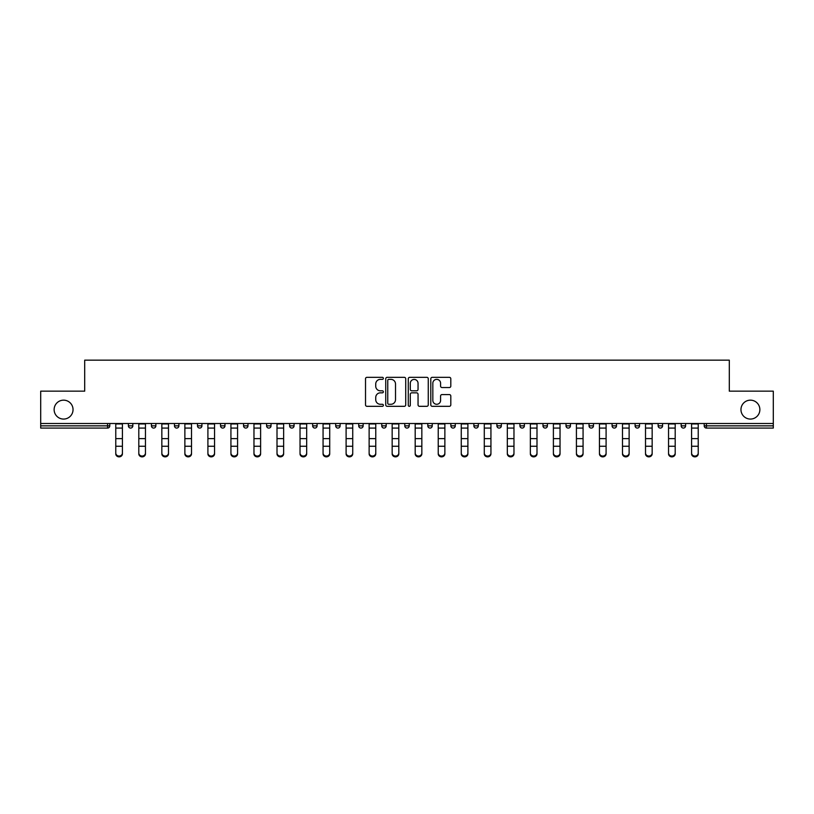 <?xml version="1.0" encoding="UTF-8"?>
<svg xmlns="http://www.w3.org/2000/svg" width="814" height="814" viewBox="0 0 814 814"><rect width="100%" height="100%" fill="white"/><g stroke="black" fill="none" stroke-linecap="round" stroke-linejoin="round"><path stroke-width="1.22" d="M73.036 409.615A9.453 9.453 0 0 1 63.584 419.068A9.453 9.453 0 0 1 54.131 409.615A9.453 9.453 0 0 1 63.584 400.162A9.453 9.453 0 0 1 73.036 409.615M759.869 409.615A9.453 9.453 0 0 1 750.416 419.068A9.453 9.453 0 0 1 740.964 409.615A9.453 9.453 0 0 1 750.416 400.162A9.453 9.453 0 0 1 759.869 409.615M383.374 378.347A1.018 1.018 0 0 0 382.366 377.33L366.961 377.33A1.445 1.445 0 0 0 365.517 378.785L365.517 404.863A1.445 1.445 0 0 0 366.961 406.318L382.366 406.318A1.018 1.018 0 0 0 383.374 405.301A1.018 1.018 0 0 0 382.366 404.283L380.372 404.283A4.64 4.64 0 0 1 375.732 399.654L375.732 397.476A4.64 4.64 0 0 1 380.372 392.836L382.366 392.836A1.018 1.018 0 0 0 383.374 391.819A1.018 1.018 0 0 0 382.366 390.812L380.372 390.812A4.64 4.64 0 0 1 375.732 386.172L375.732 383.994A4.64 4.64 0 0 1 380.372 379.365L382.366 379.365A1.018 1.018 0 0 0 383.374 378.347M449.348 387.545A1.445 1.445 0 0 0 450.803 386.101L450.803 378.785A1.445 1.445 0 0 0 449.348 377.33L432.254 377.33A1.445 1.445 0 0 0 430.799 378.785L430.799 404.863A1.445 1.445 0 0 0 432.254 406.318L449.348 406.318A1.445 1.445 0 0 0 450.803 404.863L450.803 396.021A1.445 1.445 0 0 0 449.348 394.576L442.033 394.576A1.445 1.445 0 0 0 440.588 396.021L440.588 400.407A3.877 3.877 0 0 1 436.711 404.283A3.877 3.877 0 0 1 432.834 400.407L432.834 383.241A3.877 3.877 0 0 1 436.711 379.365A3.877 3.877 0 0 1 440.588 383.241L440.588 386.101A1.445 1.445 0 0 0 442.033 387.545L449.348 387.545M40.7 423.494L40.7 391.158L84.697 391.158L84.697 360.154L729.303 360.154L729.303 391.158L773.3 391.158L773.3 423.494L40.7 423.494L40.7 425.854L107.58 425.854L107.58 423.494M405.728 378.785A1.445 1.445 0 0 0 404.283 377.33L387.179 377.33A1.445 1.445 0 0 0 385.734 378.785L385.734 404.863A1.445 1.445 0 0 0 387.179 406.318L404.283 406.318A1.445 1.445 0 0 0 405.728 404.863L405.728 378.785M409.717 377.33L426.821 377.33A1.445 1.445 0 0 1 428.266 378.785L428.266 404.863A1.445 1.445 0 0 1 426.821 406.318L419.495 406.318A1.445 1.445 0 0 1 418.05 404.863L418.05 394.291A1.445 1.445 0 0 0 416.605 392.836L411.742 392.836A1.445 1.445 0 0 0 410.297 394.291L410.297 405.301A1.018 1.018 0 0 1 409.279 406.318A1.018 1.018 0 0 1 408.272 405.301L408.272 378.785A1.445 1.445 0 0 1 409.717 377.33M107.58 428.072A2.218 2.218 0 0 0 109.798 425.854L107.58 425.854L107.58 428.072A2.218 2.218 0 0 0 109.798 425.854L109.798 423.494L109.798 425.854A2.218 2.218 0 0 1 107.58 428.072L40.7 428.072L40.7 425.854M773.3 423.494L773.3 428.072L706.42 428.072A2.218 2.218 0 0 1 704.202 425.854L704.202 423.494M128.398 423.494L128.398 425.854L128.398 423.494M130.616 428.072A2.218 2.218 0 0 1 128.398 425.854A2.218 2.218 0 0 0 130.616 428.072A2.218 2.218 0 0 0 132.824 425.854L132.824 423.494L132.824 425.854A2.218 2.218 0 0 1 130.616 428.072A2.218 2.218 0 0 1 128.398 425.854L132.824 425.854A2.218 2.218 0 0 1 130.616 428.072M151.435 423.494L151.435 425.854L151.435 423.494M155.861 423.494L155.861 425.854L155.861 423.494M174.461 423.494L174.461 425.854L174.461 423.494M178.897 423.494L178.897 425.854L178.897 423.494M201.923 423.494L201.923 425.854L197.497 425.854A2.218 2.218 0 0 0 199.715 428.072A2.218 2.218 0 0 1 197.497 425.854L197.497 423.494M220.533 423.494L220.533 425.854L220.533 423.494M224.959 423.494L224.959 425.854L224.959 423.494M243.559 423.494L243.559 425.854L243.559 423.494M247.985 423.494L247.985 425.854L247.985 423.494M266.595 423.494L266.595 425.854L266.595 423.494M271.021 423.494L271.021 425.854L271.021 423.494M289.621 423.494L289.621 425.854L289.621 423.494M294.058 423.494L294.058 425.854A2.218 2.218 0 0 1 291.839 428.072A2.218 2.218 0 0 1 289.621 425.854L294.058 425.854A2.218 2.218 0 0 1 291.839 428.072M312.657 423.494L312.657 425.854L312.657 423.494M317.084 423.494L317.084 425.854L317.084 423.494M335.694 425.854A2.218 2.218 0 0 0 337.902 428.072A2.218 2.218 0 0 0 340.12 425.854L340.12 423.494L340.12 425.854L335.694 425.854A2.218 2.218 0 0 0 337.902 428.072A2.218 2.218 0 0 1 335.694 425.854L335.694 423.494M358.72 423.494L358.72 425.854L358.72 423.494M363.146 423.494L363.146 425.854A2.218 2.218 0 0 1 360.938 428.072A2.218 2.218 0 0 1 358.72 425.854A2.218 2.218 0 0 0 360.938 428.072A2.218 2.218 0 0 0 363.146 425.854A2.218 2.218 0 0 1 360.938 428.072A2.218 2.218 0 0 1 358.72 425.854L363.146 425.854M383.964 428.072A2.218 2.218 0 0 0 386.182 425.854L386.182 423.494L386.182 425.854A2.218 2.218 0 0 1 383.964 428.072A2.218 2.218 0 0 1 381.756 425.854L381.756 423.494M404.782 423.494L404.782 425.854L404.782 423.494M409.218 423.494L409.218 425.854A2.218 2.218 0 0 1 407 428.072A2.218 2.218 0 0 1 404.782 425.854A2.218 2.218 0 0 0 407 428.072A2.218 2.218 0 0 1 404.782 425.854L409.218 425.854A2.218 2.218 0 0 1 407 428.072M432.244 423.494L432.244 425.854A2.218 2.218 0 0 1 430.036 428.072A2.218 2.218 0 0 1 427.818 425.854L427.818 423.494M455.28 423.494L455.28 425.854A2.218 2.218 0 0 1 453.062 428.072A2.218 2.218 0 0 1 450.854 425.854L450.854 423.494M478.306 423.494L478.306 425.854A2.218 2.218 0 0 1 476.098 428.072A2.218 2.218 0 0 1 473.88 425.854L473.88 423.494M501.343 423.494L501.343 425.854A2.218 2.218 0 0 1 499.124 428.072A2.218 2.218 0 0 1 496.916 425.854L496.916 423.494M524.379 423.494L524.379 425.854A2.218 2.218 0 0 1 522.161 428.072A2.218 2.218 0 0 1 519.942 425.854L519.942 423.494M547.405 423.494L547.405 425.854A2.218 2.218 0 0 1 545.197 428.072A2.218 2.218 0 0 1 542.979 425.854L542.979 423.494M566.015 423.494L566.015 425.854L566.015 423.494M570.441 423.494L570.441 425.854A2.218 2.218 0 0 1 568.223 428.072A2.218 2.218 0 0 1 566.015 425.854L570.441 425.854A2.218 2.218 0 0 1 568.223 428.072M593.467 423.494L593.467 425.854A2.218 2.218 0 0 1 591.259 428.072A2.218 2.218 0 0 1 589.041 425.854L589.041 423.494M612.077 423.494L612.077 425.854L612.077 423.494M616.503 423.494L616.503 425.854A2.218 2.218 0 0 1 614.285 428.072A2.218 2.218 0 0 1 612.077 425.854L616.503 425.854A2.218 2.218 0 0 1 614.285 428.072A2.218 2.218 0 0 0 616.503 425.854M639.539 423.494L639.539 425.854L635.103 425.854A2.218 2.218 0 0 0 637.321 428.072A2.218 2.218 0 0 1 635.103 425.854L635.103 423.494M658.139 423.494L658.139 425.854L658.139 423.494M662.565 423.494L662.565 425.854A2.218 2.218 0 0 1 660.358 428.072A2.218 2.218 0 0 1 658.139 425.854L662.565 425.854A2.218 2.218 0 0 1 660.358 428.072M683.384 428.072A2.218 2.218 0 0 0 685.602 425.854L685.602 423.494L685.602 425.854A2.218 2.218 0 0 1 683.384 428.072A2.218 2.218 0 0 1 681.176 425.854L681.176 423.494M153.643 428.072A2.218 2.218 0 0 1 151.435 425.854A2.218 2.218 0 0 0 153.643 428.072A2.218 2.218 0 0 0 155.861 425.854A2.218 2.218 0 0 1 153.643 428.072A2.218 2.218 0 0 1 151.435 425.854L155.861 425.854A2.218 2.218 0 0 1 153.643 428.072M176.679 428.072A2.218 2.218 0 0 1 174.461 425.854A2.218 2.218 0 0 0 176.679 428.072A2.218 2.218 0 0 0 178.897 425.854A2.218 2.218 0 0 1 176.679 428.072A2.218 2.218 0 0 1 174.461 425.854L178.897 425.854A2.218 2.218 0 0 1 176.679 428.072M201.923 425.854A2.218 2.218 0 0 1 199.715 428.072A2.218 2.218 0 0 0 201.923 425.854A2.218 2.218 0 0 1 199.715 428.072A2.218 2.218 0 0 1 197.497 425.854M222.741 428.072A2.218 2.218 0 0 1 220.533 425.854A2.218 2.218 0 0 0 222.741 428.072A2.218 2.218 0 0 0 224.959 425.854A2.218 2.218 0 0 1 222.741 428.072A2.218 2.218 0 0 1 220.533 425.854L224.959 425.854A2.218 2.218 0 0 1 222.741 428.072M245.777 428.072A2.218 2.218 0 0 1 243.559 425.854A2.218 2.218 0 0 0 245.777 428.072A2.218 2.218 0 0 0 247.985 425.854A2.218 2.218 0 0 1 245.777 428.072A2.218 2.218 0 0 1 243.559 425.854L247.985 425.854M268.803 428.072A2.218 2.218 0 0 1 266.595 425.854A2.218 2.218 0 0 0 268.803 428.072A2.218 2.218 0 0 0 271.021 425.854A2.218 2.218 0 0 1 268.803 428.072A2.218 2.218 0 0 1 266.595 425.854L271.021 425.854A2.218 2.218 0 0 1 268.803 428.072M314.876 428.072A2.218 2.218 0 0 1 312.657 425.854L317.084 425.854A2.218 2.218 0 0 1 314.876 428.072A2.218 2.218 0 0 0 317.084 425.854M637.321 428.072A2.218 2.218 0 0 0 639.539 425.854A2.218 2.218 0 0 1 637.321 428.072A2.218 2.218 0 0 1 635.103 425.854M388.777 379.365A1.018 1.018 0 0 0 387.759 380.372L387.759 403.276A1.018 1.018 0 0 0 388.777 404.283L390.873 404.283A4.64 4.64 0 0 0 395.512 399.654L395.512 383.994A4.64 4.64 0 0 0 390.873 379.365L388.777 379.365M418.05 383.313A3.877 3.877 0 0 0 414.173 379.436A3.877 3.877 0 0 0 410.297 383.313L410.297 389.357A1.445 1.445 0 0 0 411.742 390.812L416.605 390.812A1.445 1.445 0 0 0 418.05 389.357L418.05 383.313M115.771 447.069L115.771 453.042A3.317 3.012 0 0 0 119.098 456.054A3.317 3.012 0 0 0 122.415 453.042L122.415 453.846A3.317 3.012 180 0 1 119.098 456.858A3.317 3.012 180 0 1 115.771 453.846M122.415 453.042L122.415 423.494M115.771 453.042L115.771 423.494M138.807 447.069L138.807 453.042A3.317 3.012 0 0 0 142.135 456.054A3.317 3.012 0 0 0 145.452 453.042L145.452 453.846A3.317 3.012 180 0 1 142.135 456.858A3.317 3.012 180 0 1 138.807 453.846M161.844 447.069L161.844 453.042A3.317 3.012 0 0 0 165.161 456.054A3.317 3.012 0 0 0 168.488 453.042L168.488 453.846A3.317 3.012 180 0 1 165.161 456.858A3.317 3.012 180 0 1 161.844 453.846M184.87 447.069L184.87 453.042A3.317 3.012 0 0 0 188.197 456.054A3.317 3.012 0 0 0 191.514 453.042L191.514 453.846A3.317 3.012 180 0 1 188.197 456.858A3.317 3.012 180 0 1 184.87 453.846M207.906 447.069L207.906 453.042A3.317 3.012 0 0 0 211.223 456.054A3.317 3.012 0 0 0 214.55 453.042L214.55 453.846A3.317 3.012 180 0 1 211.223 456.858A3.317 3.012 180 0 1 207.906 453.846M230.932 447.069L230.932 453.042A3.317 3.012 0 0 0 234.259 456.054A3.317 3.012 0 0 0 237.576 453.042L237.576 453.846A3.317 3.012 180 0 1 234.259 456.858A3.317 3.012 180 0 1 230.932 453.846M145.452 453.042L145.452 423.494M138.807 453.042L138.807 423.494M168.488 453.042L168.488 423.494M161.844 453.042L161.844 423.494M191.514 453.042L191.514 423.494M184.87 453.042L184.87 423.494M214.55 453.042L214.55 423.494M207.906 453.042L207.906 423.494M237.576 453.042L237.576 423.494M230.932 453.042L230.932 423.494M253.968 447.069L253.968 453.042A3.317 3.012 0 0 0 257.295 456.054A3.317 3.012 0 0 0 260.612 453.042L260.612 453.846A3.317 3.012 180 0 1 257.295 456.858A3.317 3.012 180 0 1 253.968 453.846M260.612 453.042L260.612 423.494M253.968 453.042L253.968 423.494M277.004 447.069L277.004 453.042A3.317 3.012 0 0 0 280.321 456.054A3.317 3.012 0 0 0 283.648 453.042L283.648 453.846A3.317 3.012 180 0 1 280.321 456.858A3.317 3.012 180 0 1 277.004 453.846M283.648 453.042L283.648 423.494M277.004 453.042L277.004 423.494M300.03 447.069L300.03 453.042A3.317 3.012 0 0 0 303.357 456.054A3.317 3.012 0 0 0 306.675 453.042L306.675 453.846A3.317 3.012 180 0 1 303.357 456.858A3.317 3.012 180 0 1 300.03 453.846M306.675 453.042L306.675 423.494M300.03 453.042L300.03 423.494M323.066 447.069L323.066 453.042A3.317 3.012 0 0 0 326.383 456.054A3.317 3.012 0 0 0 329.711 453.042L329.711 453.846A3.317 3.012 180 0 1 326.383 456.858A3.317 3.012 180 0 1 323.066 453.846M329.711 453.042L329.711 423.494M323.066 453.042L323.066 423.494M346.103 447.069L346.103 453.042A3.317 3.012 0 0 0 352.737 453.042L352.737 453.846A3.317 3.012 180 0 1 346.103 453.846M352.737 453.042L352.737 423.494M346.103 453.042L346.103 423.494M369.129 447.069L369.129 453.042A3.317 3.012 0 0 0 372.456 456.054A3.317 3.012 0 0 0 375.773 453.042L375.773 453.846A3.317 3.012 180 0 1 372.456 456.858A3.317 3.012 180 0 1 369.129 453.846M375.773 453.042L375.773 423.494M369.129 453.042L369.129 423.494M392.165 447.069L392.165 453.042A3.317 3.012 0 0 0 395.482 456.054A3.317 3.012 0 0 0 398.809 453.042L398.809 453.846A3.317 3.012 180 0 1 395.482 456.858A3.317 3.012 180 0 1 392.165 453.846M398.809 453.042L398.809 423.494M392.165 453.042L392.165 423.494M415.191 447.069L415.191 453.042A3.317 3.012 0 0 0 418.518 456.054A3.317 3.012 0 0 0 421.835 453.042L421.835 453.846A3.317 3.012 180 0 1 418.518 456.858A3.317 3.012 180 0 1 415.191 453.846M421.835 453.042L421.835 423.494M415.191 453.042L415.191 423.494M438.227 447.069L438.227 453.042A3.317 3.012 0 0 0 441.544 456.054A3.317 3.012 0 0 0 444.871 453.042L444.871 453.846A3.317 3.012 180 0 1 441.544 456.858A3.317 3.012 180 0 1 438.227 453.846M444.871 453.042L444.871 423.494M438.227 453.042L438.227 423.494M461.263 447.069L461.263 453.042A3.317 3.012 0 0 0 467.897 453.042L467.897 453.846A3.317 3.012 180 0 1 461.263 453.846M467.897 453.042L467.897 423.494M461.263 453.042L461.263 423.494M484.289 447.069L484.289 453.042A3.317 3.012 0 0 0 487.617 456.054A3.317 3.012 0 0 0 490.934 453.042L490.934 453.846A3.317 3.012 180 0 1 487.617 456.858A3.317 3.012 180 0 1 484.289 453.846M490.934 453.042L490.934 423.494M484.289 453.042L484.289 423.494M507.326 447.069L507.326 453.042A3.317 3.012 0 0 0 510.643 456.054A3.317 3.012 0 0 0 513.97 453.042L513.97 453.846A3.317 3.012 180 0 1 510.643 456.858A3.317 3.012 180 0 1 507.326 453.846M513.97 453.042L513.97 423.494M507.326 453.042L507.326 423.494M530.352 447.069L530.352 453.042A3.317 3.012 0 0 0 533.679 456.054A3.317 3.012 0 0 0 536.996 453.042L536.996 453.846A3.317 3.012 180 0 1 533.679 456.858A3.317 3.012 180 0 1 530.352 453.846M536.996 453.042L536.996 423.494M530.352 453.042L530.352 423.494M553.388 447.069L553.388 453.042A3.317 3.012 0 0 0 556.705 456.054A3.317 3.012 0 0 0 560.032 453.042L560.032 453.846A3.317 3.012 180 0 1 556.705 456.858A3.317 3.012 180 0 1 553.388 453.846M560.032 453.042L560.032 423.494M553.388 453.042L553.388 423.494M576.424 447.069L576.424 453.042A3.317 3.012 0 0 0 579.741 456.054A3.317 3.012 0 0 0 583.068 453.042L583.068 453.846A3.317 3.012 180 0 1 579.741 456.858A3.317 3.012 180 0 1 576.424 453.846M583.068 453.042L583.068 423.494M576.424 453.042L576.424 423.494M599.45 447.069L599.45 453.042A3.317 3.012 0 0 0 602.777 456.054A3.317 3.012 0 0 0 606.094 453.042L606.094 453.846A3.317 3.012 180 0 1 602.777 456.858A3.317 3.012 180 0 1 599.45 453.846M606.094 453.042L606.094 423.494M599.45 453.042L599.45 423.494M622.486 447.069L622.486 453.042A3.317 3.012 0 0 0 625.803 456.054A3.317 3.012 0 0 0 629.13 453.042L629.13 453.846A3.317 3.012 180 0 1 625.803 456.858A3.317 3.012 180 0 1 622.486 453.846M629.13 453.042L629.13 423.494M622.486 453.042L622.486 423.494M645.512 447.069L645.512 453.042A3.317 3.012 0 0 0 648.839 456.054A3.317 3.012 0 0 0 652.156 453.042L652.156 453.846A3.317 3.012 180 0 1 648.839 456.858A3.317 3.012 180 0 1 645.512 453.846M652.156 453.042L652.156 423.494M645.512 453.042L645.512 423.494M668.548 447.069L668.548 453.042A3.317 3.012 0 0 0 671.865 456.054A3.317 3.012 0 0 0 675.193 453.042L675.193 453.846A3.317 3.012 180 0 1 671.865 456.858A3.317 3.012 180 0 1 668.548 453.846M675.193 453.042L675.193 423.494M668.548 453.042L668.548 423.494M691.585 447.069L691.585 453.042A3.317 3.012 0 0 0 694.902 456.054A3.317 3.012 0 0 0 698.229 453.042L698.229 453.846A3.317 3.012 180 0 1 694.902 456.858A3.317 3.012 180 0 1 691.585 453.846M698.229 453.042L698.229 423.494M691.585 453.042L691.585 423.494M706.42 423.494L706.42 425.854L773.3 425.854M704.202 425.854L706.42 425.854L706.42 428.072M337.902 428.072A2.218 2.218 0 0 0 340.12 425.854M386.182 425.854L381.756 425.854M430.036 428.072A2.218 2.218 0 0 0 432.244 425.854L427.818 425.854M453.062 428.072A2.218 2.218 0 0 0 455.28 425.854L450.854 425.854M476.098 428.072A2.218 2.218 0 0 0 478.306 425.854L473.88 425.854M499.124 428.072A2.218 2.218 0 0 0 501.343 425.854L496.916 425.854M522.161 428.072A2.218 2.218 0 0 0 524.379 425.854L519.942 425.854M545.197 428.072A2.218 2.218 0 0 0 547.405 425.854L542.979 425.854M591.259 428.072A2.218 2.218 0 0 0 593.467 425.854L589.041 425.854M685.602 425.854L681.176 425.854M115.771 438.634L122.415 438.634M115.771 446.255L122.415 446.255M115.771 428.072L122.415 428.072M115.771 423.941L122.415 423.941M138.807 438.634L145.452 438.634M138.807 446.255L145.452 446.255M138.807 428.072L145.452 428.072M138.807 423.941L145.452 423.941M161.844 438.634L168.488 438.634M161.844 446.255L168.488 446.255M161.844 428.072L168.488 428.072M161.844 423.941L168.488 423.941M184.87 438.634L191.514 438.634M184.87 446.255L191.514 446.255M184.87 428.072L191.514 428.072M184.87 423.941L191.514 423.941M207.906 438.634L214.55 438.634M207.906 446.255L214.55 446.255M207.906 428.072L214.55 428.072M207.906 423.941L214.55 423.941M230.932 438.634L237.576 438.634M230.932 446.255L237.576 446.255M230.932 428.072L237.576 428.072M230.932 423.941L237.576 423.941M253.968 438.634L260.612 438.634M253.968 446.255L260.612 446.255M253.968 428.072L260.612 428.072M253.968 423.941L260.612 423.941M277.004 438.634L283.648 438.634M277.004 446.255L283.648 446.255M277.004 428.072L283.648 428.072M277.004 423.941L283.648 423.941M300.03 438.634L306.675 438.634M300.03 446.255L306.675 446.255M300.03 428.072L306.675 428.072M300.03 423.941L306.675 423.941M323.066 438.634L329.711 438.634M323.066 446.255L329.711 446.255M323.066 428.072L329.711 428.072M323.066 423.941L329.711 423.941M346.103 438.634L352.737 438.634M346.103 446.255L352.737 446.255M346.103 428.072L352.737 428.072M346.103 423.941L352.737 423.941M369.129 438.634L375.773 438.634M369.129 446.255L375.773 446.255M369.129 428.072L375.773 428.072M369.129 423.941L375.773 423.941M392.165 438.634L398.809 438.634M392.165 446.255L398.809 446.255M392.165 428.072L398.809 428.072M392.165 423.941L398.809 423.941M415.191 438.634L421.835 438.634M415.191 446.255L421.835 446.255M415.191 428.072L421.835 428.072M415.191 423.941L421.835 423.941M438.227 438.634L444.871 438.634M438.227 446.255L444.871 446.255M438.227 428.072L444.871 428.072M438.227 423.941L444.871 423.941M461.263 438.634L467.897 438.634M461.263 446.255L467.897 446.255M461.263 428.072L467.897 428.072M461.263 423.941L467.897 423.941M484.289 438.634L490.934 438.634M484.289 446.255L490.934 446.255M484.289 428.072L490.934 428.072M484.289 423.941L490.934 423.941M507.326 438.634L513.97 438.634M507.326 446.255L513.97 446.255M507.326 428.072L513.97 428.072M507.326 423.941L513.97 423.941M530.352 438.634L536.996 438.634M530.352 446.255L536.996 446.255M530.352 428.072L536.996 428.072M530.352 423.941L536.996 423.941M553.388 438.634L560.032 438.634M553.388 446.255L560.032 446.255M553.388 428.072L560.032 428.072M553.388 423.941L560.032 423.941M576.424 438.634L583.068 438.634M576.424 446.255L583.068 446.255M576.424 428.072L583.068 428.072M576.424 423.941L583.068 423.941M599.45 438.634L606.094 438.634M599.45 446.255L606.094 446.255M599.45 428.072L606.094 428.072M599.45 423.941L606.094 423.941M622.486 438.634L629.13 438.634M622.486 446.255L629.13 446.255M622.486 428.072L629.13 428.072M622.486 423.941L629.13 423.941M645.512 438.634L652.156 438.634M645.512 446.255L652.156 446.255M645.512 428.072L652.156 428.072M645.512 423.941L652.156 423.941M668.548 438.634L675.193 438.634M668.548 446.255L675.193 446.255M668.548 428.072L675.193 428.072M668.548 423.941L675.193 423.941M691.585 438.634L698.229 438.634M691.585 446.255L698.229 446.255M691.585 428.072L698.229 428.072M691.585 423.941L698.229 423.941"/></g></svg>
